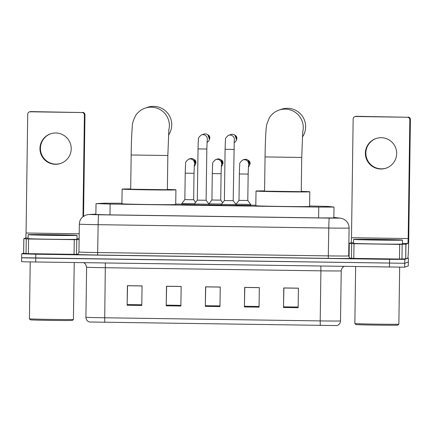 <?xml version="1.0" encoding="UTF-8"?>
<svg xmlns="http://www.w3.org/2000/svg" width="432" height="432" viewBox="0 0 432 432"><rect width="100%" height="100%" fill="white"/><g stroke="black" fill="none" stroke-linecap="round" stroke-linejoin="round"><path stroke-width="0.65" d="M194.319 204.687L181.85 204.395M250.657 205.384L236.056 205.259M236.056 205.562L221.384 205.357M208.985 205.168L194.314 204.962M121.937 203.272L104.76 203.197L96.358 203.618L110.133 204.061L318.757 207.085L333.86 207.063L328.477 206.437L309.609 205.994M255.82 205.216L250.663 205.141M181.856 204.142L175.727 204.055M221.389 205.081L208.985 204.865M95.877 214.25L93.069 214.418L107.174 214.817L321.187 217.922L336.425 217.928L333.85 217.615M407.792 258.044L408.402 258.109L404.806 259.362L389.583 259.351L35.813 254.221L21.708 253.816L23.63 253.147M404.806 259.362L404.752 263.277L408.337 262.03L408.283 265.939L408.402 258.109L408.337 262.03L404.752 263.277L21.665 257.72M408.283 265.939L404.698 267.187L404.752 263.277L25.753 257.926L21.654 257.731L21.708 253.816M298.15 307.719L298.426 288.166L283.765 287.95L283.495 307.508L298.15 307.719M298.426 288.214L283.894 288.004L283.495 307.508M259.06 307.157L259.335 287.599L244.674 287.383L244.404 306.941L259.06 307.157M259.335 287.647L244.804 287.437L244.404 306.941M141.788 305.456L142.063 285.898L127.402 285.682L127.132 305.24L141.788 305.456M142.063 285.946L127.532 285.736L127.132 305.24M180.878 306.023L181.154 286.465L166.493 286.249L166.223 305.807L180.878 306.023M181.154 286.513L166.622 286.303L166.223 305.807M219.969 306.59L220.244 287.032L205.583 286.816L205.313 306.374L219.969 306.59M220.244 287.08L205.713 286.87L205.313 306.374M320.274 325.55L320.204 320.906A19.564 0.275 0.8 0 0 340.519 320.917C340.335 323.282 339.131 324.837 336.917 325.571L89.386 321.997C87.183 321.187 86.022 319.604 85.914 317.245A19.564 0.275 0.8 0 0 104.717 317.779L104.787 322.429M404.698 267.187L25.699 261.841L21.6 261.641L21.654 257.731M60.971 163.334A15.649 15.638 70.8 0 1 40.651 151.092A15.649 15.638 70.8 0 1 50.69 133.78M55.809 132.997A15.649 15.638 -109.2 0 0 40.154 151.13A15.649 15.638 -109.2 0 0 60.728 163.42A15.649 15.638 -109.2 0 0 55.809 132.997M77.252 254.302L74.056 254.329L74.261 239.663L28.571 238.999L28.366 253.665L23.63 253.325L23.836 238.653L28.571 238.999M74.056 254.329L28.366 253.665M29.365 111.926L29.932 111.726A2.446 2.441 70.8 0 1 30.769 111.591L30.202 111.791A2.446 2.441 -109.2 0 0 27.724 114.199L26.066 233.01L25.812 237.967L23.836 238.653L23.63 253.325M82.566 112.342A2.446 2.441 70.8 0 1 84.974 114.826L84.407 115.02A2.446 2.441 -109.2 0 0 81.999 112.541L30.769 111.591M83.554 216.232L84.974 114.826M81.999 112.541L30.202 111.791M84.407 115.02L82.987 216.659M74.261 239.663L79.121 239.549M73.429 319.437L72.436 320.398A21.028 0.292 -179.2 0 1 72.425 320.404A21.028 0.292 -179.2 0 1 51.154 320.393A21.028 0.292 -179.2 0 1 30.386 319.81L29.425 318.821A22.005 0.308 -179.2 0 1 29.425 318.816A22.005 0.308 -179.2 0 0 51.154 319.426A22.005 0.308 -179.2 0 0 73.413 319.442A22.005 0.308 -179.2 0 0 73.429 319.437A22.005 0.308 -179.2 0 1 73.429 319.437L74.223 262.602M77.031 235.381A24.451 0.34 -179.2 0 1 52.126 235.359A24.451 0.34 -179.2 0 1 28.15 234.684A24.451 0.34 -179.2 0 1 28.172 234.668A24.451 0.34 -179.2 0 1 53.077 234.689A24.451 0.34 -179.2 0 1 77.053 235.364A24.451 0.34 -179.2 0 1 77.031 235.381M77.053 235.364L76.999 239.279A24.451 0.34 -179.2 0 1 76.977 239.29A24.451 0.34 -179.2 0 1 52.072 239.269A24.451 0.34 -179.2 0 1 28.096 238.594L28.15 234.684M35.5 234.776L69.714 235.267L35.5 234.776M168.448 135.2A18.338 18.322 -109.2 0 0 147.404 107.368L145.022 108.194A18.338 18.322 70.8 0 1 168.793 130.102M167.843 155.504L131.166 154.991L130.691 189.216L167.368 189.729L167.843 155.504L168.874 129.341M167.368 189.454A26.897 0.378 -179.2 0 1 175.921 189.848A26.897 0.378 -179.2 0 1 175.905 189.864A26.897 0.378 -179.2 0 1 148.505 189.842A26.897 0.378 -179.2 0 1 122.132 189.097A26.897 0.378 -179.2 0 1 122.153 189.086A26.897 0.378 -179.2 0 1 130.696 188.946M175.921 189.848L175.716 204.52A26.897 0.378 -179.2 0 1 175.7 204.53A26.897 0.378 -179.2 0 1 148.3 204.509A26.897 0.378 -179.2 0 1 121.927 203.769L122.132 189.097M302.335 137.138A18.338 18.322 -109.2 0 0 281.286 109.312L278.91 110.138A18.338 18.322 70.8 0 1 302.681 132.041M301.725 157.448L265.054 156.935L264.573 191.16L301.25 191.673L301.725 157.448L302.762 131.279M301.255 191.398A26.897 0.378 -179.2 0 1 309.809 191.792A26.897 0.378 -179.2 0 1 309.787 191.808A26.897 0.378 -179.2 0 1 282.393 191.786A26.897 0.378 -179.2 0 1 256.019 191.041A26.897 0.378 -179.2 0 1 256.036 191.025A26.897 0.378 -179.2 0 1 264.578 190.885M309.809 191.792L309.604 206.458A26.897 0.378 -179.2 0 1 309.582 206.474A26.897 0.378 -179.2 0 1 282.188 206.453A26.897 0.378 -179.2 0 1 255.814 205.708L256.019 191.041M206.113 200.27L197.316 200.151L198.034 148.905M208.985 204.223L194.33 204.017L194.314 205.038M201.226 135.011A4.401 4.396 70.8 0 1 201.501 134.903L203.715 134.136A4.401 4.396 70.8 0 1 209.558 138.353A4.401 4.396 70.8 0 1 207.031 142.274M208.98 205.243L208.996 204.228L206.113 200.275L206.831 149.035L198.029 148.91L198.277 141.129C199.098 139.45 196.565 138.71 201.501 134.903A4.401 4.396 70.8 0 1 207.171 140.281M233.183 200.664L224.386 200.54M234.268 140.47L233.188 200.664L236.066 204.617L221.395 204.412L221.384 205.432M228.296 135.4A4.401 4.396 70.8 0 1 228.571 135.297L230.785 134.525A4.401 4.396 70.8 0 1 236.628 138.748A4.401 4.396 70.8 0 1 234.101 142.668M194.022 173.302L193.655 199.703L189.167 199.703L184.853 199.584L185.22 173.178L194.017 173.302L194.384 164.349M188.417 159.278A4.401 4.396 70.8 0 1 188.687 159.176L189.832 158.776A4.401 4.396 70.8 0 1 194.243 166.185M194.573 203.699L181.861 203.45L181.85 204.471M221.092 173.696L220.725 200.097L216.238 200.097L211.923 199.973L212.29 173.572L221.092 173.696L221.454 164.743M215.487 159.673A4.401 4.396 70.8 0 1 215.757 159.565L216.902 159.17A4.401 4.396 70.8 0 1 221.314 166.579M221.643 204.093L208.937 203.839L208.931 204.136M247.79 200.486L238.993 200.367L239.36 173.966L248.157 174.091L248.524 165.132M242.557 160.061A4.401 4.396 70.8 0 1 242.827 159.959L243.972 159.559A4.401 4.396 70.8 0 1 248.384 166.973M248.162 174.085L247.795 200.491L250.673 204.444L236.007 204.233L236.002 204.525M386.397 168.053A15.649 15.638 70.8 0 1 366.082 155.812A15.649 15.638 70.8 0 1 376.121 138.494M381.235 137.711A15.649 15.638 -109.2 0 0 365.58 155.849A15.649 15.638 -109.2 0 0 386.159 168.14A15.649 15.638 -109.2 0 0 381.235 137.711M399.686 244.382L405.945 244.193L405.74 258.865L399.481 259.049L399.686 244.382L353.997 243.718L353.792 258.385L350.168 258.174M399.481 259.049L353.792 258.385M405.74 258.865L407.711 258.174A19.564 0.751 90.8 0 0 408.742 238.356L410.4 119.54L409.833 119.74L408.175 238.556L407.916 243.508L405.945 244.193M354.791 116.645L355.358 116.446A2.446 2.441 70.8 0 1 356.195 116.311L355.628 116.51A2.446 2.441 -109.2 0 0 353.155 118.919L351.491 237.73L351.238 242.687L349.261 243.373L353.997 243.718M409.833 119.74A2.446 2.441 -109.2 0 0 407.425 117.261L356.195 116.311M407.992 117.061A2.446 2.441 70.8 0 1 410.4 119.54M407.425 117.261L355.628 116.51M398.855 324.151L397.867 325.118A21.028 0.292 -179.2 0 1 397.85 325.123A21.028 0.292 -179.2 0 1 376.58 325.112A21.028 0.292 -179.2 0 1 355.817 324.529L354.85 323.541A22.005 0.308 -179.2 0 1 354.85 323.536A22.005 0.308 -179.2 0 0 376.58 324.146A22.005 0.308 -179.2 0 0 398.844 324.162A22.005 0.308 -179.2 0 1 398.844 324.162A22.005 0.308 -179.2 0 0 398.86 324.151L399.654 267.262M402.462 240.1A24.451 0.34 -179.2 0 1 377.552 240.079A24.451 0.34 -179.2 0 1 353.581 239.404A24.451 0.34 -179.2 0 1 353.597 239.387A24.451 0.34 -179.2 0 1 378.502 239.409A24.451 0.34 -179.2 0 1 402.478 240.084A24.451 0.34 -179.2 0 1 402.462 240.1M402.478 240.084L402.424 243.994A24.451 0.34 -179.2 0 1 402.403 244.01A24.451 0.34 -179.2 0 1 377.498 243.988A24.451 0.34 -179.2 0 1 353.522 243.313L353.581 239.404M360.925 239.495L395.14 239.987L360.925 239.495M109.982 214.861L110.133 204.061M318.611 217.885L318.757 207.085M95.882 214.153L89.262 214.493L98.658 214.769L329.292 218.111L339.439 218.122L333.85 217.458M339.358 218.101A9.779 9.688 96.6 0 1 340.346 218.16L342.495 218.646C343.742 219.316 342.97 218.381 345.994 220.752C348.046 222.745 349.083 225.169 349.088 228.037A19.564 0.275 -179.2 0 1 349.078 228.042A19.564 0.275 -179.2 0 1 328.779 228.026L98.145 224.678A19.564 0.275 -179.2 0 1 79.337 224.143L78.948 252.013A19.564 0.275 0.8 0 0 97.756 252.547L328.385 255.895A19.564 0.275 0.8 0 0 348.689 255.917A19.564 0.275 0.8 0 0 348.7 255.906C349.904 259.335 350.903 257.996 350.676 258.325L350.66 258.32M350.525 258.293L350.908 258.336A22.005 0.308 -179.2 0 1 328.261 258.368L97.627 255.026L98.145 224.678A9.779 0.378 -89.2 0 1 98.658 214.769M97.627 255.026A22.005 0.308 -179.2 0 1 76.486 254.41A22.005 0.308 -179.2 0 1 76.966 254.367L76.993 254.367M35.813 254.221L35.705 262.04M389.583 259.351L389.47 267.17M329.292 218.111A9.779 0.378 -89.2 0 0 328.779 228.026L328.261 258.368M89.478 214.477A9.779 9.558 -92.9 0 0 88.846 214.488L95.882 214.132M320.83 266.177L320.906 270.837L105.419 267.71A19.564 0.275 -179.2 0 1 86.611 267.176L85.914 317.245M340.519 320.917L341.221 270.848A19.564 0.275 -179.2 0 1 341.204 270.859A19.564 0.275 -179.2 0 1 320.906 270.837L320.204 320.906L104.717 317.779L105.349 263.05M219.98 305.91L205.324 305.694M180.889 305.343L166.234 305.127M141.799 304.776L127.143 304.56M259.07 306.477L244.415 306.261M298.161 307.044L283.505 306.828M79.202 233.782L26.066 233.01M79.137 238.739L77.004 238.712M28.107 238L25.812 237.967M76.745 239.668L76.54 254.335M23.857 238.658L23.652 253.33M26.039 253.606L26.244 238.939M207.889 134.838A3.181 3.175 70.8 0 1 209.439 139.304M206.831 149.035L207.198 140.081M233.901 149.429L225.099 149.305L225.347 141.518C226.168 139.844 223.636 139.104 228.571 135.297A4.401 4.396 70.8 0 1 234.241 140.675M225.099 149.305L224.386 200.545L221.395 204.412M234.959 135.232A3.181 3.175 70.8 0 1 236.509 139.698L234.954 135.232M185.22 173.178L185.468 165.397C186.289 163.717 183.757 162.983 188.687 159.176A4.401 4.396 70.8 0 1 194.362 164.554M194.006 159.484A3.181 3.175 70.8 0 1 195.561 163.949L194 159.478M212.29 173.572L212.539 165.791C213.359 164.111 210.827 163.372 215.757 159.565A4.401 4.396 70.8 0 1 221.432 164.943M222.626 164.344L221.071 159.872A3.181 3.175 70.8 0 1 222.631 164.338M239.36 173.966L239.609 166.18C240.43 164.506 237.897 163.766 242.827 159.959A4.401 4.396 70.8 0 1 248.503 165.337M248.146 160.267A3.181 3.175 70.8 0 1 249.701 164.732L248.141 160.267M408.175 238.556L351.491 237.73M407.916 243.508L402.43 243.427M353.533 242.719L351.238 242.687M349.072 257.229L349.267 243.373L349.094 257.261M405.686 258.865L405.891 244.199M402.17 244.388L401.965 259.054M351.464 258.325L351.67 243.653M95.872 214.574L96.028 203.661M333.844 218.009L333.995 207.095M88.846 214.488L85.914 215.039L82.728 216.875C80.563 218.813 79.434 221.238 79.337 224.143M77.123 254.362L77.323 254.275C77.647 254.578 78.192 253.822 78.948 252.013M349.088 228.037L348.7 255.906M340.346 218.16L333.85 217.409M83.916 262.742L85.487 263.984L86.611 267.176M341.221 270.848C341.782 266.846 344.623 266.215 344.482 266.306M30.218 261.949L29.425 318.816M131.166 154.991C131.36 141.745 131.765 131.922 132.392 125.523C132.025 124.378 133.034 121.16 135.427 115.873C137.727 112.234 140.929 109.674 145.022 108.194M265.054 156.935C265.243 143.683 265.653 133.861 266.279 127.467L266.728 124.465L269.309 117.817C271.615 114.178 274.811 111.618 278.91 110.138M197.316 200.151L194.324 204.023M209.439 139.309L207.884 134.838M236.066 204.617L236.05 205.637M184.853 199.584L181.861 203.45M193.655 199.703L195.599 202.376M211.923 199.973L208.931 203.845M220.725 200.097L222.669 202.765M238.993 200.367L236.002 204.239M250.673 204.444L250.657 205.459M349.067 257.224L349.261 243.373M355.644 266.679L354.85 323.536"/></g></svg>
